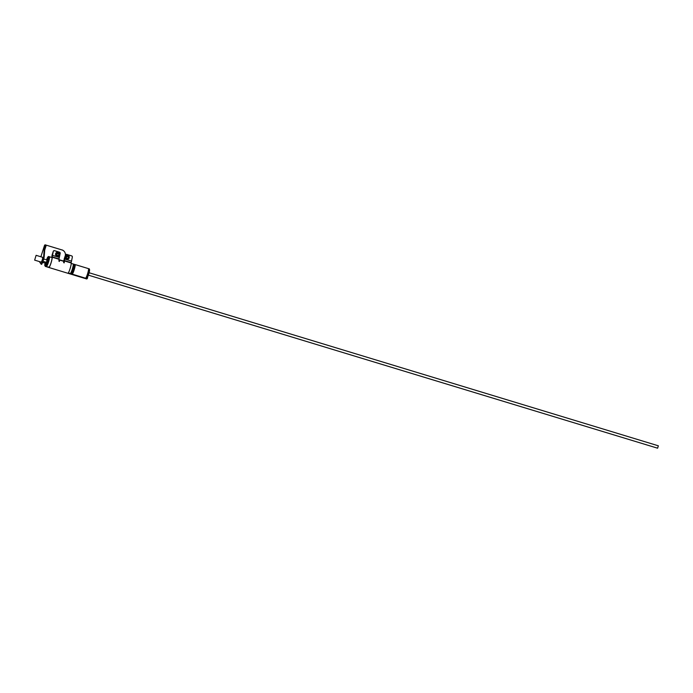 <?xml version="1.0" encoding="UTF-8"?>
<svg xmlns="http://www.w3.org/2000/svg" width="693" height="693" viewBox="0 0 693 693"><rect width="100%" height="100%" fill="white"/><g stroke="black" fill="none" stroke-linecap="round" stroke-linejoin="round"><path stroke-width="1.04" d="M89.094 272.747L658.35 445.807L657.605 448.198L88.366 275.147M41.779 261.478L42.775 258.212M39.354 261.564L41.138 264.198L42.117 262.171L42.654 262.326L43.607 259.355L43.079 259.191L42.117 262.171M43.079 259.191L43.624 256.843L44.153 257.008L45.088 245.461L46.266 245.175L61.946 249.939L45.045 244.802L46.266 245.175L44.716 250.026M45.045 244.802L44.534 245.391L43.624 256.843M42.628 262.413L45.573 263.305M42.654 262.326L41.675 264.362L41.182 264.198M44.153 257.008L43.607 259.355M63.591 261.062L63.869 260.187M65.367 255.301A5.016 4.938 146.1 0 0 61.946 249.939M61.885 249.852A5.016 4.938 -33.9 0 1 64.553 251.845M44.404 261.755L46.396 262.378L47.115 259.996L46.024 259.667M44.716 265.09A0.702 0.589 4.4 0 1 44.733 264.752L45.14 263.73L45.669 263.894L45.556 265.402A4.418 0.606 -73.1 0 0 47.566 260.585A4.418 0.606 -73.1 0 0 47.86 257.042A4.418 0.606 -73.1 0 0 46.561 259.832M45.833 262.205A4.418 0.606 -73.1 0 0 45.469 263.834M59.347 261.469A5.016 0.693 -73.1 0 0 59.468 260.455L59.598 260.057A5.414 0.745 106.9 0 1 59.459 261.287L58.888 261.114A5.414 0.745 106.9 0 0 58.948 259.269L60.161 253.473A1.005 0.988 146.1 0 0 59.52 252.235L54.574 250.736A1.005 0.988 146.1 0 0 53.318 251.394L52.096 257.19A5.414 0.745 106.9 0 1 51.083 262.82A5.414 0.745 106.9 0 1 48.882 267.489A5.414 0.745 106.9 0 1 48.848 267.472L48.276 267.299A5.414 0.745 -73.1 0 0 48.311 267.316A5.414 0.745 -73.1 0 0 48.371 267.316L45.695 266.086A5.016 0.693 -73.1 0 0 47.817 261.261A5.016 0.693 -73.1 0 0 48.545 256.488A5.016 0.693 -73.1 0 0 48.337 256.583L47.86 257.042M45.981 266.173A5.016 0.693 -73.1 0 0 48.103 261.348A5.016 0.693 -73.1 0 0 48.831 256.575L48.545 256.488M89.527 269.62A4.418 0.606 106.9 0 1 88.756 273.96A4.418 0.606 106.9 0 1 86.98 277.988L86.434 278.473A5.016 0.693 -73.1 0 0 86.573 278.378A5.016 0.693 -73.1 0 0 88.487 273.874A5.016 0.693 -73.1 0 0 89.406 269.066A5.016 0.693 -73.1 0 0 89.284 268.875L88.999 268.789A5.016 0.693 -73.1 0 0 88.695 268.997M89.406 269.066L89.544 269.716A4.418 0.606 106.9 0 1 88.739 273.952A4.418 0.606 106.9 0 1 87.049 277.919A4.418 0.606 106.9 0 1 86.954 277.988M86.79 278.17A4.617 0.641 -73.1 0 0 86.902 278.188L86.149 278.387A5.016 0.693 -73.1 0 0 88.271 273.562A5.016 0.693 -73.1 0 0 88.999 268.789M57.398 256.159A1.62 1.594 -33.9 0 1 56.809 253.465A1.62 1.594 -33.9 0 1 59.459 254.27A1.62 1.594 -33.9 0 1 57.398 256.159M58.221 253.603L58.948 254.392L58.619 255.422L57.562 255.665L56.835 254.877L57.164 253.846L58.221 253.603M57.311 256.341A1.836 1.81 -33.9 0 1 56.861 253.101A1.836 1.81 -33.9 0 1 59.329 255.674A1.836 1.81 -33.9 0 1 57.311 256.341M56.341 255.63L56.142 255.327A1.836 1.81 -33.9 0 1 56.661 252.806A1.836 1.81 -33.9 0 1 59.191 253.274L59.39 253.577M57.562 255.665L56.843 254.851M58.619 255.422L57.458 255.518M58.515 255.267L58.836 254.27M66.909 259.052A1.62 1.594 -33.9 0 1 66.32 256.358A1.62 1.594 -33.9 0 1 68.971 257.164A1.62 1.594 -33.9 0 1 66.909 259.052M67.732 256.497L68.46 257.285L68.131 258.316L67.074 258.558L66.337 257.77L66.675 256.739L67.732 256.497M66.823 259.234A1.836 1.81 -33.9 0 1 66.372 255.994A1.836 1.81 -33.9 0 1 68.832 258.567A1.836 1.81 -33.9 0 1 66.823 259.234M65.852 258.515L65.653 258.22A1.836 1.81 -33.9 0 1 66.173 255.691A1.836 1.81 -33.9 0 1 68.702 256.167L68.902 256.471M67.074 258.558L66.355 257.735M68.131 258.316L66.97 258.402M68.027 258.16L68.347 257.164M69.205 257.553L69.231 257.553A2.096 2.062 146.1 0 0 66.026 255.483A2.096 2.062 146.1 0 0 66.918 259.26M65.411 258.333A2.096 2.062 -33.9 0 1 65.393 258.29A2.096 2.062 -33.9 0 1 65.974 255.414A2.096 2.062 -33.9 0 1 68.893 255.986M86.149 278.387L70.877 273.744A5.016 0.693 -73.1 0 0 72.999 268.919A5.016 0.693 -73.1 0 0 73.727 264.146A5.016 0.693 -73.1 0 0 73.423 264.354M71.639 273.978A5.016 0.693 -73.1 0 0 73.761 269.153A5.016 0.693 -73.1 0 0 74.489 264.371L73.727 264.146M72.211 274.151A5.016 0.693 -73.1 0 0 74.333 269.326A5.016 0.693 -73.1 0 0 75.061 264.544A5.016 0.693 -73.1 0 0 74.749 264.761M85.577 278.214A5.016 0.693 -73.1 0 0 87.699 273.389A5.016 0.693 -73.1 0 0 88.427 268.615L75.061 264.544M86.408 278.881A5.414 0.745 -73.1 0 0 86.46 278.915A5.414 0.745 -73.1 0 0 86.521 278.915L87.413 278.439L86.66 278.941M45.14 263.73L45.374 266.407A5.414 0.745 106.9 0 1 45.314 266.407A5.414 0.745 106.9 0 1 45.244 266.355A5.397 0.745 106.9 0 1 45.244 266.355L45.556 265.402M45.695 266.086L45.487 265.601M68.434 273.432A5.414 0.745 -73.1 0 0 68.468 273.449A5.414 0.745 -73.1 0 0 68.538 273.449L68.659 273.068A5.016 0.693 106.9 0 1 68.59 273.068A5.016 0.693 106.9 0 1 68.555 273.059L67.871 273.259A5.414 0.745 106.9 0 0 67.905 273.276A5.414 0.745 106.9 0 0 70.106 268.607A5.414 0.745 106.9 0 0 71.119 262.976L72.332 257.172A1.005 0.988 146.1 0 0 71.691 255.934L71.648 255.882A1.005 0.988 -33.9 0 1 72.202 256.297M65.454 255.033A1.005 0.988 -33.9 0 1 66.71 254.374L66.745 254.435A1.005 0.988 146.1 0 0 65.488 255.093L64.189 258.948L64.154 261.27A5.016 0.693 106.9 0 1 64.102 262.916M59.52 252.235L59.477 252.174A1.005 0.988 -33.9 0 1 60.022 252.599M48.484 266.961L48.995 267.117A5.016 0.693 -73.1 0 0 48.995 267.117A5.016 0.693 -73.1 0 0 51.039 262.786A5.016 0.693 -73.1 0 0 51.984 257.562L52.018 255.249L53.274 251.334A1.005 0.988 -33.9 0 1 54.53 250.675L54.574 250.736M64.18 262.812L63.643 262.56L64.206 262.734A5.414 0.745 -73.1 0 0 64.276 260.889L65.488 255.093M59.433 261.365L58.888 261.114M87.716 276.793L87.413 278.439M48.371 267.316L45.374 266.407M45.391 264.102L45.92 264.258M59.598 260.057L63.782 261.33A5.414 0.745 106.9 0 1 63.643 262.56M59.477 252.174L54.53 250.675M71.648 255.882L66.71 254.374M71.691 255.934L66.745 254.435M86.521 278.915L68.538 273.449M70.877 273.744L68.659 273.068M46.552 266.346A5.016 0.693 -73.1 0 0 48.675 261.521A5.016 0.693 -73.1 0 0 49.402 256.748A5.016 0.693 -73.1 0 0 49.09 256.956M70.305 273.57A5.016 0.693 -73.1 0 0 72.427 268.745A5.016 0.693 -73.1 0 0 73.155 263.972L71.206 263.375M59.693 254.66L59.719 254.669A2.096 2.062 146.1 0 0 56.514 252.59A2.096 2.062 146.1 0 0 55.925 255.474A2.096 2.062 -33.9 0 1 56.471 252.521A2.096 2.062 -33.9 0 1 59.381 253.092M55.882 255.405L55.925 255.474A2.096 2.062 146.1 0 0 57.406 256.367M34.65 260.135L41.311 262.153L42.282 260.126L42.767 257.354L36.105 255.327L34.65 260.135L36.105 255.327M44.534 245.391L40.878 256.782M44.733 264.752A4.712 0.65 -73.1 0 0 44.932 265.532M71.119 262.976L64.276 260.889M70.825 262.526L63.973 260.447M58.645 258.827L51.802 256.748M58.948 259.269L52.096 257.19M71.11 261.001L64.258 258.922M58.931 257.302L52.088 255.223M40.87 256.774L44.56 245.261M41.138 264.198L41.675 264.362M42.966 261.339L44.447 261.789M43.728 258.965L45.166 259.407M87.049 277.919L86.573 278.378M68.468 273.449L86.902 278.924M44.699 264.899L45.314 266.407L48.311 267.316M67.905 273.276L48.882 267.489M64.128 261.226L59.026 259.676M51.949 257.527L49.402 256.748"/></g></svg>
